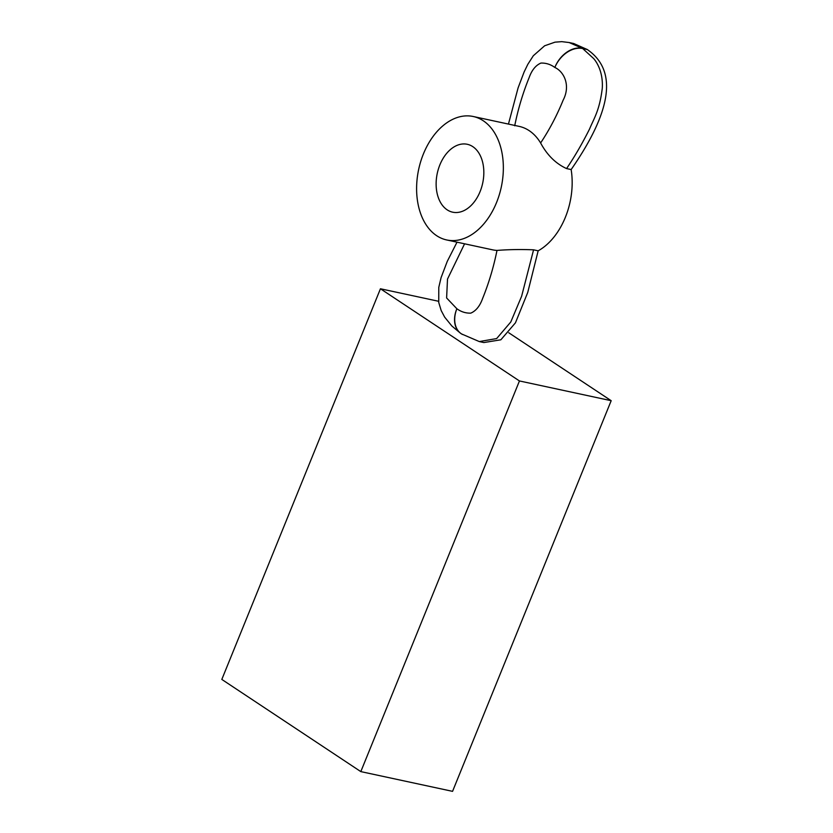 <?xml version="1.0" encoding="UTF-8"?>
<svg xmlns="http://www.w3.org/2000/svg" width="833" height="833" viewBox="0 0 833 833"><rect width="100%" height="100%" fill="white"/><g stroke="black" fill="none" stroke-linecap="round" stroke-linejoin="round"><path stroke-width="1.25" d="M380.442 288.77L221.817 679.426L360.814 771.608L519.448 380.952L380.442 288.77L438.543 301.265M519.448 380.952L611.183 400.694L452.558 791.35L360.814 771.608M508.755 332.763L611.183 400.694M587.275 49.532L573.718 43.524L569.137 42.535L582.35 48.314A25.25 16.899 102.1 0 1 582.694 48.543L587.275 49.532C617.555 70.316 612.182 110.331 571.146 169.568L566.565 168.578C555.767 163.612 547.114 155.073 540.617 142.964A63.141 42.244 102.1 0 0 519.136 126.377L473.259 116.505A63.141 42.244 -77.9 0 0 420.717 161.519A63.141 42.244 -77.9 0 0 436.648 235.687A63.141 42.244 -77.9 0 0 446.696 239.956A63.141 42.244 -77.9 0 0 501.279 187.123A63.141 42.244 -77.9 0 0 473.259 116.505M514.711 125.783C518.074 109.102 522.874 93.046 529.132 77.625C531.829 70.107 535.765 65.255 540.94 63.069C545.969 62.912 550.603 64.38 554.84 67.463A25.25 18.097 -55.5 0 1 582.694 48.543L593.575 58.487C596.615 61.819 603.279 71.95 602.28 88.256C599.562 110.518 594.137 118.026 589.535 129.053C582.225 143.609 574.572 156.781 566.565 168.578M446.696 239.956L492.574 249.827A63.141 42.244 102.1 0 0 496.989 250.421C508.734 249.504 520.927 249.306 533.568 249.827L538.16 250.816L527.758 292.404L515.45 322.819L500.862 339.791L483.848 342.55L479.267 341.572L496.655 338.562L510.775 322.007L521.614 296.277L533.568 249.827M496.989 250.421C493.636 267.101 488.825 283.158 482.578 298.578C479.87 306.096 475.935 310.948 470.77 313.135C465.741 313.291 461.107 311.823 456.859 308.741A25.25 18.211 122.6 0 0 461.597 333.971A25.25 18.211 122.6 0 0 461.69 334.023A25.25 18.211 122.6 0 0 462.44 334.46M464.575 243.809L447.508 279.065L446.613 297.964L456.859 308.741A25.25 18.097 124.5 0 0 460.92 333.512A25.25 18.097 124.5 0 0 461.003 333.575A25.25 18.097 124.5 0 0 461.971 334.168M447.154 209.833A34.726 23.241 102.1 0 1 438.387 169.047A34.726 23.241 102.1 0 1 467.282 144.286A34.726 23.241 102.1 0 1 482.692 183.125A34.726 23.241 102.1 0 1 452.673 212.186A34.726 23.241 102.1 0 1 447.154 209.833M571.146 169.568A63.141 42.244 102.1 0 1 538.16 250.816M586.932 49.303L582.35 48.314A25.25 18.211 -57.4 0 0 554.84 67.463C563.983 71.596 570.865 85.455 563.139 100.179C556.861 115.6 549.353 129.865 540.617 142.964M508.453 124.075L518.084 87.913L524.124 71.95L527.82 64.328L533.307 55.759L544.647 45.773L555.007 42.16L561.796 41.65L569.178 42.545M479.287 341.572L461.711 334.002M460.92 333.512A25.25 25.25 0 0 0 461.597 333.971M457.005 242.174L447.248 261.406L441.084 277.628L438.783 287.354L438.741 302.452L441.178 310.542L444.666 317.134L451.882 326.026L460.045 332.856M460.503 333.179L461.024 333.544"/></g></svg>
